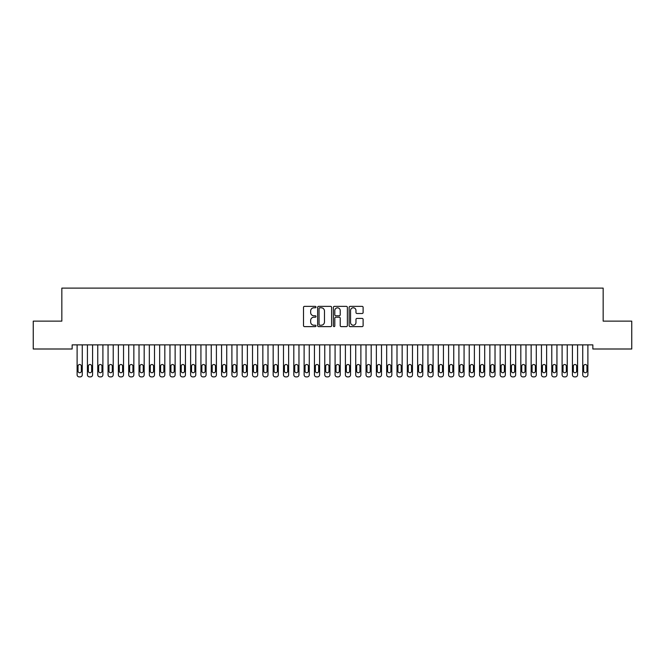 <?xml version="1.0" encoding="UTF-8"?>
<svg xmlns="http://www.w3.org/2000/svg" width="665" height="665" viewBox="0 0 665 665"><rect width="100%" height="100%" fill="white"/><g stroke="black" fill="none" stroke-linecap="round" stroke-linejoin="round"><path stroke-width="1" d="M315.991 307.072A0.707 0.707 0 0 0 315.285 306.365L304.52 306.365A1.014 1.014 0 0 0 303.506 307.38L303.506 325.609A1.014 1.014 0 0 0 304.52 326.623L315.285 326.623A0.707 0.707 0 0 0 315.991 325.916A0.707 0.707 0 0 0 315.285 325.21L313.888 325.21A3.242 3.242 0 0 1 310.646 321.968L310.646 320.447A3.242 3.242 0 0 1 313.888 317.205L315.285 317.205A0.707 0.707 0 0 0 315.991 316.498A0.707 0.707 0 0 0 315.285 315.784L313.888 315.784A3.242 3.242 0 0 1 310.646 312.542L310.646 311.029A3.242 3.242 0 0 1 313.888 307.787L315.285 307.787A0.707 0.707 0 0 0 315.991 307.072M362.101 313.506A1.014 1.014 0 0 0 363.115 312.492L363.115 307.38A1.014 1.014 0 0 0 362.101 306.365L350.147 306.365A1.014 1.014 0 0 0 349.133 307.38L349.133 325.609A1.014 1.014 0 0 0 350.147 326.623L362.101 326.623A1.014 1.014 0 0 0 363.115 325.609L363.115 319.433A1.014 1.014 0 0 0 362.101 318.419L356.989 318.419A1.014 1.014 0 0 0 355.975 319.433L355.975 322.5A2.71 2.71 0 0 1 353.265 325.21A2.71 2.71 0 0 1 350.555 322.5L350.555 310.497A2.71 2.71 0 0 1 353.265 307.787A2.71 2.71 0 0 1 355.975 310.497L355.975 312.492A1.014 1.014 0 0 0 356.989 313.506L362.101 313.506M592.848 344.869L72.153 344.869L72.153 349L33.25 349L33.25 321.137L61.837 321.137L61.837 288.12L603.163 288.12L603.163 321.137L631.75 321.137L631.75 349L592.848 349L592.848 344.869M331.611 307.38A1.014 1.014 0 0 0 330.605 306.365L318.651 306.365A1.014 1.014 0 0 0 317.637 307.38L317.637 325.609A1.014 1.014 0 0 0 318.651 326.623L330.605 326.623A1.014 1.014 0 0 0 331.611 325.609L331.611 307.38M334.395 306.365L346.349 306.365A1.014 1.014 0 0 1 347.363 307.38L347.363 325.609A1.014 1.014 0 0 1 346.349 326.623L341.236 326.623A1.014 1.014 0 0 1 340.222 325.609L340.222 318.219A1.014 1.014 0 0 0 339.208 317.205L335.817 317.205A1.014 1.014 0 0 0 334.803 318.219L334.803 325.916A0.707 0.707 0 0 1 334.096 326.623A0.707 0.707 0 0 1 333.389 325.916L333.389 307.38A1.014 1.014 0 0 1 334.395 306.365M319.765 307.787A0.707 0.707 0 0 0 319.05 308.494L319.05 324.495A0.707 0.707 0 0 0 319.765 325.21L321.228 325.21A3.242 3.242 0 0 0 324.47 321.968L324.47 311.029A3.242 3.242 0 0 0 321.228 307.787L319.765 307.787M340.222 310.547A2.71 2.71 0 0 0 337.512 307.837A2.71 2.71 0 0 0 334.803 310.547L334.803 314.769A1.014 1.014 0 0 0 335.817 315.784L339.208 315.784A1.014 1.014 0 0 0 340.222 314.769L340.222 310.547M82.269 344.869L82.269 374.819A2.062 2.062 0 0 1 80.199 376.88L79.168 376.88A2.062 2.062 0 0 1 77.107 374.819L77.107 344.869M81.338 371.103L81.338 366.149A1.654 1.654 0 0 0 79.684 364.503A1.654 1.654 0 0 0 78.038 366.149L78.038 371.103A1.654 1.654 0 0 0 79.684 372.757A1.654 1.654 0 0 0 81.338 371.103M92.585 344.869L92.585 374.819A2.062 2.062 0 0 1 90.523 376.88L89.492 376.88A2.062 2.062 0 0 1 87.423 374.819L87.423 344.869M91.654 371.103L91.654 366.149A1.654 1.654 0 0 0 90.008 364.503A1.654 1.654 0 0 0 88.354 366.149L88.354 371.103A1.654 1.654 0 0 0 90.008 372.757A1.654 1.654 0 0 0 91.654 371.103M102.9 344.869L102.9 374.819A2.062 2.062 0 0 1 100.839 376.88L99.808 376.88A2.062 2.062 0 0 1 97.747 374.819L97.747 344.869M101.978 371.103L101.978 366.149A1.654 1.654 0 0 0 100.324 364.503A1.654 1.654 0 0 0 98.669 366.149L98.669 371.103A1.654 1.654 0 0 0 100.324 372.757A1.654 1.654 0 0 0 101.978 371.103M113.225 344.869L113.225 374.819A2.062 2.062 0 0 1 111.155 376.88L110.124 376.88A2.062 2.062 0 0 1 108.062 374.819L108.062 344.869M112.294 371.103L112.294 366.149A1.654 1.654 0 0 0 110.639 364.503A1.654 1.654 0 0 0 108.994 366.149L108.994 371.103A1.654 1.654 0 0 0 110.639 372.757A1.654 1.654 0 0 0 112.294 371.103M123.54 344.869L123.54 374.819A2.062 2.062 0 0 1 121.479 376.88L120.448 376.88A2.062 2.062 0 0 1 118.378 374.819L118.378 344.869M122.609 371.103L122.609 366.149A1.654 1.654 0 0 0 120.964 364.503A1.654 1.654 0 0 0 119.309 366.149L119.309 371.103A1.654 1.654 0 0 0 120.964 372.757A1.654 1.654 0 0 0 122.609 371.103M133.856 344.869L133.856 374.819A2.062 2.062 0 0 1 131.795 376.88L130.764 376.88A2.062 2.062 0 0 1 128.702 374.819L128.702 344.869M132.934 371.103L132.934 366.149A1.654 1.654 0 0 0 131.279 364.503A1.654 1.654 0 0 0 129.625 366.149L129.625 371.103A1.654 1.654 0 0 0 131.279 372.757A1.654 1.654 0 0 0 132.934 371.103M144.18 344.869L144.18 374.819A2.062 2.062 0 0 1 142.119 376.88L141.08 376.88A2.062 2.062 0 0 1 139.018 374.819L139.018 344.869M143.249 371.103L143.249 366.149A1.654 1.654 0 0 0 141.595 364.503A1.654 1.654 0 0 0 139.949 366.149L139.949 371.103A1.654 1.654 0 0 0 141.595 372.757A1.654 1.654 0 0 0 143.249 371.103M154.496 344.869L154.496 374.819A2.062 2.062 0 0 1 152.435 376.88L151.404 376.88A2.062 2.062 0 0 1 149.342 374.819L149.342 344.869M153.565 371.103L153.565 366.149A1.654 1.654 0 0 0 151.919 364.503A1.654 1.654 0 0 0 150.265 366.149L150.265 371.103A1.654 1.654 0 0 0 151.919 372.757A1.654 1.654 0 0 0 153.565 371.103M164.82 344.869L164.82 374.819A2.062 2.062 0 0 1 162.75 376.88L161.72 376.88A2.062 2.062 0 0 1 159.658 374.819L159.658 344.869M163.889 371.103L163.889 366.149A1.654 1.654 0 0 0 162.235 364.503A1.654 1.654 0 0 0 160.589 366.149L160.589 371.103A1.654 1.654 0 0 0 162.235 372.757A1.654 1.654 0 0 0 163.889 371.103M175.136 344.869L175.136 374.819A2.062 2.062 0 0 1 173.075 376.88L172.044 376.88A2.062 2.062 0 0 1 169.974 374.819L169.974 344.869M174.205 371.103L174.205 366.149A1.654 1.654 0 0 0 172.559 364.503A1.654 1.654 0 0 0 170.905 366.149L170.905 371.103A1.654 1.654 0 0 0 172.559 372.757A1.654 1.654 0 0 0 174.205 371.103M185.452 344.869L185.452 374.819A2.062 2.062 0 0 1 183.39 376.88L182.36 376.88A2.062 2.062 0 0 1 180.298 374.819L180.298 344.869M184.529 371.103L184.529 366.149A1.654 1.654 0 0 0 182.875 364.503A1.654 1.654 0 0 0 181.221 366.149L181.221 371.103A1.654 1.654 0 0 0 182.875 372.757A1.654 1.654 0 0 0 184.529 371.103M195.776 344.869L195.776 374.819A2.062 2.062 0 0 1 193.706 376.88L192.675 376.88A2.062 2.062 0 0 1 190.614 374.819L190.614 344.869M194.845 371.103L194.845 366.149A1.654 1.654 0 0 0 193.191 364.503A1.654 1.654 0 0 0 191.545 366.149L191.545 371.103A1.654 1.654 0 0 0 193.191 372.757A1.654 1.654 0 0 0 194.845 371.103M206.092 344.869L206.092 374.819A2.062 2.062 0 0 1 204.03 376.88L203 376.88A2.062 2.062 0 0 1 200.93 374.819L200.93 344.869M205.161 371.103L205.161 366.149A1.654 1.654 0 0 0 203.515 364.503A1.654 1.654 0 0 0 201.861 366.149L201.861 371.103A1.654 1.654 0 0 0 203.515 372.757A1.654 1.654 0 0 0 205.161 371.103M216.408 344.869L216.408 374.819A2.062 2.062 0 0 1 214.346 376.88L213.315 376.88A2.062 2.062 0 0 1 211.254 374.819L211.254 344.869M215.485 371.103L215.485 366.149A1.654 1.654 0 0 0 213.831 364.503A1.654 1.654 0 0 0 212.185 366.149L212.185 371.103A1.654 1.654 0 0 0 213.831 372.757A1.654 1.654 0 0 0 215.485 371.103M226.732 344.869L226.732 374.819A2.062 2.062 0 0 1 224.67 376.88L223.631 376.88A2.062 2.062 0 0 1 221.57 374.819L221.57 344.869M225.801 371.103L225.801 366.149A1.654 1.654 0 0 0 224.155 364.503A1.654 1.654 0 0 0 222.501 366.149L222.501 371.103A1.654 1.654 0 0 0 224.155 372.757A1.654 1.654 0 0 0 225.801 371.103M237.048 344.869L237.048 374.819A2.062 2.062 0 0 1 234.986 376.88L233.955 376.88A2.062 2.062 0 0 1 231.894 374.819L231.894 344.869M236.125 371.103L236.125 366.149A1.654 1.654 0 0 0 234.471 364.503A1.654 1.654 0 0 0 232.816 366.149L232.816 371.103A1.654 1.654 0 0 0 234.471 372.757A1.654 1.654 0 0 0 236.125 371.103M247.372 344.869L247.372 374.819A2.062 2.062 0 0 1 245.302 376.88L244.271 376.88A2.062 2.062 0 0 1 242.21 374.819L242.21 344.869M246.441 371.103L246.441 366.149A1.654 1.654 0 0 0 244.787 364.503A1.654 1.654 0 0 0 243.141 366.149L243.141 371.103A1.654 1.654 0 0 0 244.787 372.757A1.654 1.654 0 0 0 246.441 371.103M257.688 344.869L257.688 374.819A2.062 2.062 0 0 1 255.626 376.88L254.595 376.88A2.062 2.062 0 0 1 252.525 374.819L252.525 344.869M256.757 371.103L256.757 366.149A1.654 1.654 0 0 0 255.111 364.503A1.654 1.654 0 0 0 253.456 366.149L253.456 371.103A1.654 1.654 0 0 0 255.111 372.757A1.654 1.654 0 0 0 256.757 371.103M268.003 344.869L268.003 374.819A2.062 2.062 0 0 1 265.942 376.88L264.911 376.88A2.062 2.062 0 0 1 262.85 374.819L262.85 344.869M267.081 371.103L267.081 366.149A1.654 1.654 0 0 0 265.426 364.503A1.654 1.654 0 0 0 263.772 366.149L263.772 371.103A1.654 1.654 0 0 0 265.426 372.757A1.654 1.654 0 0 0 267.081 371.103M278.327 344.869L278.327 374.819A2.062 2.062 0 0 1 276.258 376.88L275.227 376.88A2.062 2.062 0 0 1 273.165 374.819L273.165 344.869M277.396 371.103L277.396 366.149A1.654 1.654 0 0 0 275.742 364.503A1.654 1.654 0 0 0 274.096 366.149L274.096 371.103A1.654 1.654 0 0 0 275.742 372.757A1.654 1.654 0 0 0 277.396 371.103M288.643 344.869L288.643 374.819A2.062 2.062 0 0 1 286.582 376.88L285.551 376.88A2.062 2.062 0 0 1 283.481 374.819L283.481 344.869M287.712 371.103L287.712 366.149A1.654 1.654 0 0 0 286.066 364.503A1.654 1.654 0 0 0 284.412 366.149L284.412 371.103A1.654 1.654 0 0 0 286.066 372.757A1.654 1.654 0 0 0 287.712 371.103M298.967 344.869L298.967 374.819A2.062 2.062 0 0 1 296.898 376.88L295.867 376.88A2.062 2.062 0 0 1 293.805 374.819L293.805 344.869M298.036 371.103L298.036 366.149A1.654 1.654 0 0 0 296.382 364.503A1.654 1.654 0 0 0 294.736 366.149L294.736 371.103A1.654 1.654 0 0 0 296.382 372.757A1.654 1.654 0 0 0 298.036 371.103M309.283 344.869L309.283 374.819A2.062 2.062 0 0 1 307.222 376.88L306.183 376.88A2.062 2.062 0 0 1 304.121 374.819L304.121 344.869M308.352 371.103L308.352 366.149A1.654 1.654 0 0 0 306.706 364.503A1.654 1.654 0 0 0 305.052 366.149L305.052 371.103A1.654 1.654 0 0 0 306.706 372.757A1.654 1.654 0 0 0 308.352 371.103M319.599 344.869L319.599 374.819A2.062 2.062 0 0 1 317.538 376.88L316.507 376.88A2.062 2.062 0 0 1 314.445 374.819L314.445 344.869M318.676 371.103L318.676 366.149A1.654 1.654 0 0 0 317.022 364.503A1.654 1.654 0 0 0 315.368 366.149L315.368 371.103A1.654 1.654 0 0 0 317.022 372.757A1.654 1.654 0 0 0 318.676 371.103M329.923 344.869L329.923 374.819A2.062 2.062 0 0 1 327.853 376.88L326.823 376.88A2.062 2.062 0 0 1 324.761 374.819L324.761 344.869M328.992 371.103L328.992 366.149A1.654 1.654 0 0 0 327.338 364.503A1.654 1.654 0 0 0 325.692 366.149L325.692 371.103A1.654 1.654 0 0 0 327.338 372.757A1.654 1.654 0 0 0 328.992 371.103M340.239 344.869L340.239 374.819A2.062 2.062 0 0 1 338.177 376.88L337.147 376.88A2.062 2.062 0 0 1 335.077 374.819L335.077 344.869M339.308 371.103L339.308 366.149A1.654 1.654 0 0 0 337.662 364.503A1.654 1.654 0 0 0 336.008 366.149L336.008 371.103A1.654 1.654 0 0 0 337.662 372.757A1.654 1.654 0 0 0 339.308 371.103M350.555 344.869L350.555 374.819A2.062 2.062 0 0 1 348.493 376.88L347.463 376.88A2.062 2.062 0 0 1 345.401 374.819L345.401 344.869M349.632 371.103L349.632 366.149A1.654 1.654 0 0 0 347.978 364.503A1.654 1.654 0 0 0 346.324 366.149L346.324 371.103A1.654 1.654 0 0 0 347.978 372.757A1.654 1.654 0 0 0 349.632 371.103M360.879 344.869L360.879 374.819A2.062 2.062 0 0 1 358.817 376.88L357.778 376.88A2.062 2.062 0 0 1 355.717 374.819L355.717 344.869M359.948 371.103L359.948 366.149A1.654 1.654 0 0 0 358.294 364.503A1.654 1.654 0 0 0 356.648 366.149L356.648 371.103A1.654 1.654 0 0 0 358.294 372.757A1.654 1.654 0 0 0 359.948 371.103M371.195 344.869L371.195 374.819A2.062 2.062 0 0 1 369.133 376.88L368.102 376.88A2.062 2.062 0 0 1 366.033 374.819L366.033 344.869M370.264 371.103L370.264 366.149A1.654 1.654 0 0 0 368.618 364.503A1.654 1.654 0 0 0 366.964 366.149L366.964 371.103A1.654 1.654 0 0 0 368.618 372.757A1.654 1.654 0 0 0 370.264 371.103M381.519 344.869L381.519 374.819A2.062 2.062 0 0 1 379.449 376.88L378.418 376.88A2.062 2.062 0 0 1 376.357 374.819L376.357 344.869M380.588 371.103L380.588 366.149A1.654 1.654 0 0 0 378.934 364.503A1.654 1.654 0 0 0 377.288 366.149L377.288 371.103A1.654 1.654 0 0 0 378.934 372.757A1.654 1.654 0 0 0 380.588 371.103M391.835 344.869L391.835 374.819A2.062 2.062 0 0 1 389.773 376.88L388.742 376.88A2.062 2.062 0 0 1 386.673 374.819L386.673 344.869M390.904 371.103L390.904 366.149A1.654 1.654 0 0 0 389.258 364.503A1.654 1.654 0 0 0 387.604 366.149L387.604 371.103A1.654 1.654 0 0 0 389.258 372.757A1.654 1.654 0 0 0 390.904 371.103M402.15 344.869L402.15 374.819A2.062 2.062 0 0 1 400.089 376.88L399.058 376.88A2.062 2.062 0 0 1 396.997 374.819L396.997 344.869M401.228 371.103L401.228 366.149A1.654 1.654 0 0 0 399.574 364.503A1.654 1.654 0 0 0 397.919 366.149L397.919 371.103A1.654 1.654 0 0 0 399.574 372.757A1.654 1.654 0 0 0 401.228 371.103M412.475 344.869L412.475 374.819A2.062 2.062 0 0 1 410.405 376.88L409.374 376.88A2.062 2.062 0 0 1 407.312 374.819L407.312 344.869M411.544 371.103L411.544 366.149A1.654 1.654 0 0 0 409.889 364.503A1.654 1.654 0 0 0 408.244 366.149L408.244 371.103A1.654 1.654 0 0 0 409.889 372.757A1.654 1.654 0 0 0 411.544 371.103M422.79 344.869L422.79 374.819A2.062 2.062 0 0 1 420.729 376.88L419.698 376.88A2.062 2.062 0 0 1 417.628 374.819L417.628 344.869M421.859 371.103L421.859 366.149A1.654 1.654 0 0 0 420.214 364.503A1.654 1.654 0 0 0 418.559 366.149L418.559 371.103A1.654 1.654 0 0 0 420.214 372.757A1.654 1.654 0 0 0 421.859 371.103M433.106 344.869L433.106 374.819A2.062 2.062 0 0 1 431.045 376.88L430.014 376.88A2.062 2.062 0 0 1 427.952 374.819L427.952 344.869M432.183 371.103L432.183 366.149A1.654 1.654 0 0 0 430.529 364.503A1.654 1.654 0 0 0 428.875 366.149L428.875 371.103A1.654 1.654 0 0 0 430.529 372.757A1.654 1.654 0 0 0 432.183 371.103M443.43 344.869L443.43 374.819A2.062 2.062 0 0 1 441.369 376.88L440.33 376.88A2.062 2.062 0 0 1 438.268 374.819L438.268 344.869M442.499 371.103L442.499 366.149A1.654 1.654 0 0 0 440.845 364.503A1.654 1.654 0 0 0 439.199 366.149L439.199 371.103A1.654 1.654 0 0 0 440.845 372.757A1.654 1.654 0 0 0 442.499 371.103M453.746 344.869L453.746 374.819A2.062 2.062 0 0 1 451.685 376.88L450.654 376.88A2.062 2.062 0 0 1 448.592 374.819L448.592 344.869M452.815 371.103L452.815 366.149A1.654 1.654 0 0 0 451.169 364.503A1.654 1.654 0 0 0 449.515 366.149L449.515 371.103A1.654 1.654 0 0 0 451.169 372.757A1.654 1.654 0 0 0 452.815 371.103M464.07 344.869L464.07 374.819A2.062 2.062 0 0 1 462 376.88L460.97 376.88A2.062 2.062 0 0 1 458.908 374.819L458.908 344.869M463.139 371.103L463.139 366.149A1.654 1.654 0 0 0 461.485 364.503A1.654 1.654 0 0 0 459.839 366.149L459.839 371.103A1.654 1.654 0 0 0 461.485 372.757A1.654 1.654 0 0 0 463.139 371.103M474.386 344.869L474.386 374.819A2.062 2.062 0 0 1 472.325 376.88L471.294 376.88A2.062 2.062 0 0 1 469.224 374.819L469.224 344.869M473.455 371.103L473.455 366.149A1.654 1.654 0 0 0 471.809 364.503A1.654 1.654 0 0 0 470.155 366.149L470.155 371.103A1.654 1.654 0 0 0 471.809 372.757A1.654 1.654 0 0 0 473.455 371.103M484.702 344.869L484.702 374.819A2.062 2.062 0 0 1 482.64 376.88L481.61 376.88A2.062 2.062 0 0 1 479.548 374.819L479.548 344.869M483.779 371.103L483.779 366.149A1.654 1.654 0 0 0 482.125 364.503A1.654 1.654 0 0 0 480.471 366.149L480.471 371.103A1.654 1.654 0 0 0 482.125 372.757A1.654 1.654 0 0 0 483.779 371.103M495.026 344.869L495.026 374.819A2.062 2.062 0 0 1 492.956 376.88L491.925 376.88A2.062 2.062 0 0 1 489.864 374.819L489.864 344.869M494.095 371.103L494.095 366.149A1.654 1.654 0 0 0 492.441 364.503A1.654 1.654 0 0 0 490.795 366.149L490.795 371.103A1.654 1.654 0 0 0 492.441 372.757A1.654 1.654 0 0 0 494.095 371.103M505.342 344.869L505.342 374.819A2.062 2.062 0 0 1 503.28 376.88L502.25 376.88A2.062 2.062 0 0 1 500.18 374.819L500.18 344.869M504.411 371.103L504.411 366.149A1.654 1.654 0 0 0 502.765 364.503A1.654 1.654 0 0 0 501.111 366.149L501.111 371.103A1.654 1.654 0 0 0 502.765 372.757A1.654 1.654 0 0 0 504.411 371.103M515.658 344.869L515.658 374.819A2.062 2.062 0 0 1 513.596 376.88L512.565 376.88A2.062 2.062 0 0 1 510.504 374.819L510.504 344.869M514.735 371.103L514.735 366.149A1.654 1.654 0 0 0 513.081 364.503A1.654 1.654 0 0 0 511.435 366.149L511.435 371.103A1.654 1.654 0 0 0 513.081 372.757A1.654 1.654 0 0 0 514.735 371.103M525.982 344.869L525.982 374.819A2.062 2.062 0 0 1 523.92 376.88L522.881 376.88A2.062 2.062 0 0 1 520.82 374.819L520.82 344.869M525.051 371.103L525.051 366.149A1.654 1.654 0 0 0 523.405 364.503A1.654 1.654 0 0 0 521.751 366.149L521.751 371.103A1.654 1.654 0 0 0 523.405 372.757A1.654 1.654 0 0 0 525.051 371.103M536.298 344.869L536.298 374.819A2.062 2.062 0 0 1 534.236 376.88L533.205 376.88A2.062 2.062 0 0 1 531.144 374.819L531.144 344.869M535.375 371.103L535.375 366.149A1.654 1.654 0 0 0 533.721 364.503A1.654 1.654 0 0 0 532.067 366.149L532.067 371.103A1.654 1.654 0 0 0 533.721 372.757A1.654 1.654 0 0 0 535.375 371.103M546.622 344.869L546.622 374.819A2.062 2.062 0 0 1 544.552 376.88L543.521 376.88A2.062 2.062 0 0 1 541.46 374.819L541.46 344.869M545.691 371.103L545.691 366.149A1.654 1.654 0 0 0 544.037 364.503A1.654 1.654 0 0 0 542.391 366.149L542.391 371.103A1.654 1.654 0 0 0 544.037 372.757A1.654 1.654 0 0 0 545.691 371.103M556.938 344.869L556.938 374.819A2.062 2.062 0 0 1 554.876 376.88L553.845 376.88A2.062 2.062 0 0 1 551.775 374.819L551.775 344.869M556.007 371.103L556.007 366.149A1.654 1.654 0 0 0 554.361 364.503A1.654 1.654 0 0 0 552.706 366.149L552.706 371.103A1.654 1.654 0 0 0 554.361 372.757A1.654 1.654 0 0 0 556.007 371.103M567.253 344.869L567.253 374.819A2.062 2.062 0 0 1 565.192 376.88L564.161 376.88A2.062 2.062 0 0 1 562.1 374.819L562.1 344.869M566.331 371.103L566.331 366.149A1.654 1.654 0 0 0 564.676 364.503A1.654 1.654 0 0 0 563.022 366.149L563.022 371.103A1.654 1.654 0 0 0 564.676 372.757A1.654 1.654 0 0 0 566.331 371.103M577.577 344.869L577.577 374.819A2.062 2.062 0 0 1 575.508 376.88L574.477 376.88A2.062 2.062 0 0 1 572.415 374.819L572.415 344.869M576.646 371.103L576.646 366.149A1.654 1.654 0 0 0 574.992 364.503A1.654 1.654 0 0 0 573.346 366.149L573.346 371.103A1.654 1.654 0 0 0 574.992 372.757A1.654 1.654 0 0 0 576.646 371.103M587.893 344.869L587.893 374.819A2.062 2.062 0 0 1 585.832 376.88L584.801 376.88A2.062 2.062 0 0 1 582.731 374.819L582.731 344.869M586.962 371.103L586.962 366.149A1.654 1.654 0 0 0 585.316 364.503A1.654 1.654 0 0 0 583.662 366.149L583.662 371.103A1.654 1.654 0 0 0 585.316 372.757A1.654 1.654 0 0 0 586.962 371.103"/></g></svg>
